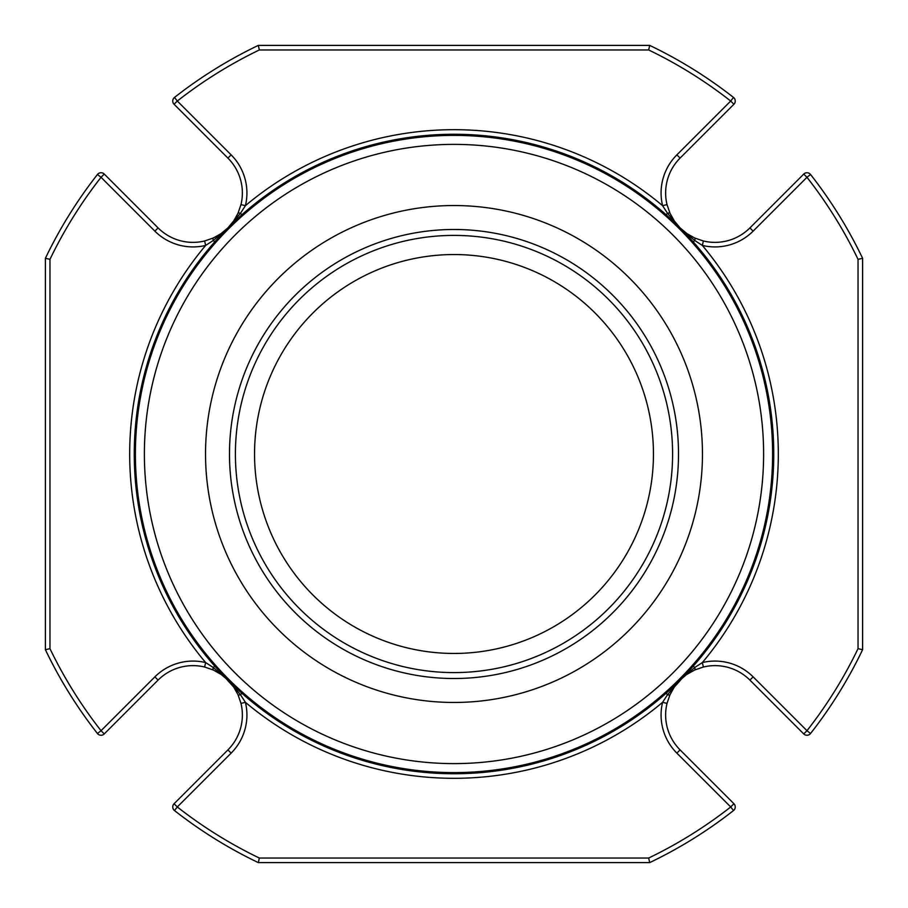 <?xml version="1.0" encoding="UTF-8"?>
<svg xmlns="http://www.w3.org/2000/svg" width="908" height="908" viewBox="0 0 908 908"><rect width="100%" height="100%" fill="white"/><g stroke="black" fill="none" stroke-linecap="round" stroke-linejoin="round"><path stroke-width="1.36" d="M653.454 454A199.454 199.454 0 0 0 454 254.546A199.454 199.454 0 0 0 254.546 454A199.454 199.454 0 0 0 454 653.454A199.454 199.454 0 0 0 653.454 454M733.516 97.451A453.047 453.047 0 0 0 649.708 45.4L648.664 49.963A448.495 448.495 0 0 1 730.702 101.038L676.869 154.871L680.092 158.094L733.925 104.261A4.563 4.563 0 0 0 733.516 97.451A453.047 453.047 0 0 0 684.291 63.844A453.047 453.047 0 0 1 733.516 97.451L730.702 101.038L733.925 104.261A4.563 4.563 0 0 0 733.516 97.451A453.047 453.047 0 0 0 649.708 45.4L258.292 45.4L259.336 49.963A448.495 448.495 0 0 0 177.298 101.038L174.484 97.451A4.563 4.563 0 0 0 174.075 104.261L177.298 101.038L231.131 154.871A53.924 53.924 0 0 1 245.41 205.673L240.495 213.255L227.908 227.908L234.57 221.427M810.549 733.516A453.047 453.047 0 0 0 862.6 649.708L858.037 648.664A448.495 448.495 0 0 1 806.962 730.702L753.129 676.869L749.906 680.092L803.739 733.925A4.563 4.563 0 0 0 810.549 733.516A453.047 453.047 0 0 0 844.156 684.291A453.047 453.047 0 0 1 810.549 733.516L806.962 730.702L803.739 733.925A4.563 4.563 0 0 0 810.549 733.516A453.047 453.047 0 0 0 862.6 649.708L862.6 258.292A453.047 453.047 0 0 0 810.549 174.484A4.563 4.563 0 0 0 803.739 174.075L806.962 177.298L810.549 174.484A4.563 4.563 0 0 0 803.739 174.075L749.906 227.908L753.129 231.131A53.924 53.924 0 0 1 702.327 245.41L694.745 240.495L680.092 227.908L686.573 234.57M174.484 810.549A453.047 453.047 0 0 0 258.292 862.6L259.336 858.037A448.495 448.495 0 0 1 177.298 806.962L231.131 753.129L227.908 749.906L174.075 803.739A4.563 4.563 0 0 0 174.484 810.549L177.298 806.962L174.075 803.739A4.563 4.563 0 0 0 174.484 810.549A453.047 453.047 0 0 0 258.292 862.6L649.708 862.6A453.047 453.047 0 0 0 733.516 810.549A4.563 4.563 0 0 0 733.925 803.739L730.702 806.962L733.516 810.549A4.563 4.563 0 0 0 733.925 803.739L680.092 749.906L676.869 753.129A53.924 53.924 0 0 1 662.59 702.327L667.505 694.745L680.092 680.092L673.43 686.573M733.925 803.739L680.092 749.906A49.361 49.361 0 0 1 667.017 703.394L662.59 702.327A324.304 324.304 0 0 1 245.41 702.327L240.983 703.394L238.01 694.734L233.697 687.061L221.427 673.43M240.983 703.394A49.361 49.361 0 0 1 227.908 749.906L174.075 803.739M97.451 174.484A453.047 453.047 0 0 0 45.4 258.292L49.963 259.336A448.495 448.495 0 0 1 101.038 177.298L154.871 231.131L158.094 227.908L104.261 174.075A4.563 4.563 0 0 0 97.451 174.484L101.038 177.298L104.261 174.075A4.563 4.563 0 0 0 97.451 174.484A453.047 453.047 0 0 0 45.4 258.292L45.4 649.708A453.047 453.047 0 0 0 97.451 733.516A4.563 4.563 0 0 0 104.261 733.925L101.038 730.702L97.451 733.516A4.563 4.563 0 0 0 104.261 733.925L158.094 680.092L154.871 676.869A53.924 53.924 0 0 1 205.673 662.59L213.255 667.505L227.908 680.092L220.95 674.315L227.908 680.092L240.495 694.745A4.563 1.203 155.8 0 1 238.01 694.734M104.261 733.925L158.094 680.092A49.361 49.361 0 0 1 204.606 667.017L205.673 662.59A324.304 324.304 0 0 1 205.673 245.41L204.606 240.983L213.267 238.01L220.939 233.697L227.908 227.908L233.685 220.95L227.908 227.908L213.255 240.495A4.563 1.203 -114.2 0 1 213.267 238.01M810.549 174.484A453.047 453.047 0 0 1 844.156 223.708A453.047 453.047 0 0 0 810.549 174.484A453.047 453.047 0 0 1 862.6 258.292L858.037 259.336A448.495 448.495 0 0 0 806.962 177.298L753.129 231.131M174.484 97.451A453.047 453.047 0 0 1 258.292 45.4A453.047 453.047 0 0 0 174.484 97.451A4.563 4.563 0 0 0 174.075 104.261L227.908 158.094L231.131 154.871M753.129 676.869A53.924 53.924 0 0 0 702.327 662.59L703.394 667.017L694.734 669.99A4.563 1.203 65.8 0 0 694.745 667.505L702.327 662.59A324.304 324.304 0 0 0 702.327 245.41L703.394 240.983L694.734 238.01A4.563 1.203 114.2 0 1 694.745 240.495L693.224 241.846L680.092 227.908L666.154 214.776L667.505 213.255L662.59 205.673L667.017 204.606L669.99 213.267L674.303 220.939L680.092 227.908L687.05 233.685L680.092 227.908L667.505 213.255A4.563 1.203 -24.2 0 1 669.99 213.267M680.092 158.094A49.361 49.361 0 0 0 667.017 204.606M154.871 231.131A53.924 53.924 0 0 0 205.673 245.41L213.255 240.495L214.776 241.846L227.908 227.908L241.846 214.776L240.495 213.255A4.563 1.203 24.2 0 0 238.01 213.267L240.983 204.606L245.41 205.673A324.304 324.304 0 0 1 662.59 205.673A53.924 53.924 0 0 1 676.869 154.871M240.983 204.606A49.361 49.361 0 0 0 227.908 158.094M694.654 237.975L687.05 233.685M703.394 240.983A49.361 49.361 0 0 0 749.906 227.908A49.361 49.361 0 0 1 703.394 240.983M749.906 680.092A49.361 49.361 0 0 0 703.394 667.017M669.99 694.734L674.315 687.05L680.092 680.092L694.745 667.505L693.224 666.154L680.092 680.092L666.154 693.224L667.505 694.745A4.563 1.203 -155.8 0 0 669.99 694.734L667.017 703.394A49.361 49.361 0 0 0 680.092 749.906M694.734 669.99L687.061 674.303M733.516 810.549A453.047 453.047 0 0 1 649.708 862.6L648.664 858.037A448.495 448.495 0 0 0 730.702 806.962L676.869 753.129M231.131 753.129A53.924 53.924 0 0 0 245.41 702.327L240.495 694.745L241.846 693.224L227.908 680.092L214.776 666.154L213.255 667.505A4.563 1.203 -65.8 0 0 213.267 669.99L204.606 667.017A49.361 49.361 0 0 0 158.094 680.092M213.346 670.025L220.95 674.315M97.451 733.516A453.047 453.047 0 0 1 45.4 649.708L49.963 648.664A448.495 448.495 0 0 0 101.038 730.702L154.871 676.869M158.094 227.908A49.361 49.361 0 0 0 204.606 240.983M237.975 213.346L233.685 220.95M773.752 454A319.752 319.752 0 0 1 340.534 752.936A319.752 319.752 0 0 1 214.776 241.846A319.752 319.752 0 0 1 773.752 454M772.606 454A318.606 318.606 0 0 1 294.691 729.918A318.606 318.606 0 0 1 294.691 178.082A318.606 318.606 0 0 1 772.606 454M454 702.463A248.463 248.463 0 0 0 669.173 329.763A248.463 248.463 0 0 0 238.827 329.763A248.463 248.463 0 0 0 454 702.463M763.617 454A309.617 309.617 0 0 1 299.186 722.132A309.617 309.617 0 0 1 299.186 185.868A309.617 309.617 0 0 1 763.617 454M648.664 49.963L259.336 49.963M858.037 648.664L858.037 259.336M259.336 858.037L648.664 858.037M49.963 259.336L49.963 648.664M454 672.59A218.59 218.59 0 0 0 643.307 344.7A218.59 218.59 0 0 0 264.693 344.7A218.59 218.59 0 0 0 454 672.59M454 678.514A224.514 224.514 0 0 0 648.437 341.749A224.514 224.514 0 0 0 259.563 341.749A224.514 224.514 0 0 0 454 678.514M220.939 233.697L227.908 227.908L221.427 234.57M674.303 220.939L680.092 227.908L673.43 221.427M674.315 687.05L676.676 683.894C677.833 682.249 689.149 670.649 674.315 687.05M233.697 687.061L227.908 680.092L234.57 686.573M686.573 673.43L680.092 680.092"/></g></svg>
